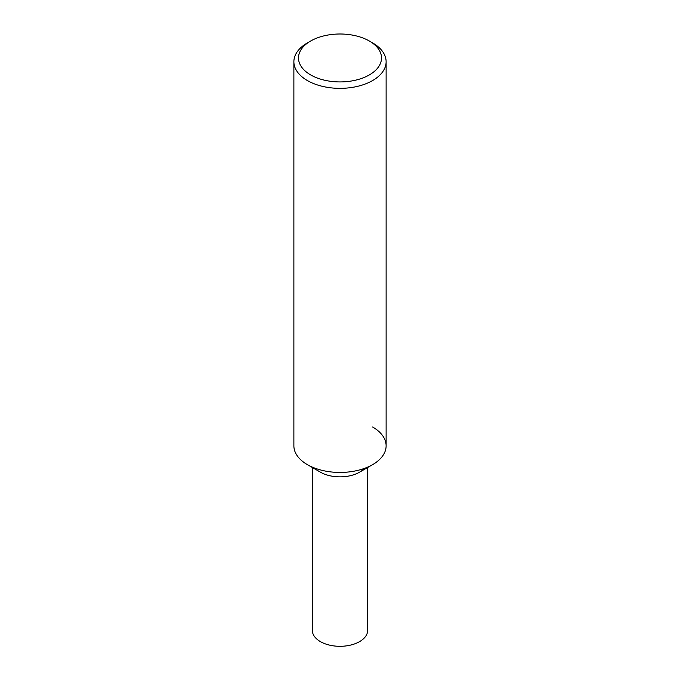 <?xml version="1.0" encoding="UTF-8"?>
<svg xmlns="http://www.w3.org/2000/svg" width="680" height="680" viewBox="0 0 680 680"><rect width="100%" height="100%" fill="white"/><g stroke="black" fill="none" stroke-linecap="round" stroke-linejoin="round"><path stroke-width="1.02" d="M310.649 41.021L307.385 42.899A46.121 26.63 0 0 0 293.879 61.727A46.121 26.63 0 0 0 307.385 80.554A46.121 26.63 0 0 0 357.646 86.326A46.121 26.63 0 0 0 386.121 61.727A46.121 26.63 0 0 0 372.615 42.899L369.35 41.021A41.505 23.962 180 0 1 369.35 74.91A41.505 23.962 180 0 1 310.649 74.91A41.505 23.962 180 0 1 310.649 41.021A41.505 23.962 180 0 1 369.35 41.021L372.615 42.899M386.121 61.727L386.121 445.817A46.121 26.63 180 0 1 357.646 470.415A46.121 26.63 180 0 1 307.385 464.644A46.121 26.63 180 0 1 293.879 445.817L293.879 61.727M307.385 464.644L320.433 472.175A27.667 15.98 0 0 0 359.567 472.175L372.615 464.644A46.121 26.63 180 0 1 307.385 464.644L320.433 472.175A27.667 15.98 0 0 0 364.403 468.41M372.615 426.989A46.121 26.63 180 0 1 372.615 464.644M312.332 467.5L312.332 630.335A27.667 15.98 0 0 0 320.433 641.631A27.667 15.98 0 0 0 350.591 645.09A27.667 15.98 0 0 0 367.668 630.335L367.668 467.5"/></g></svg>
